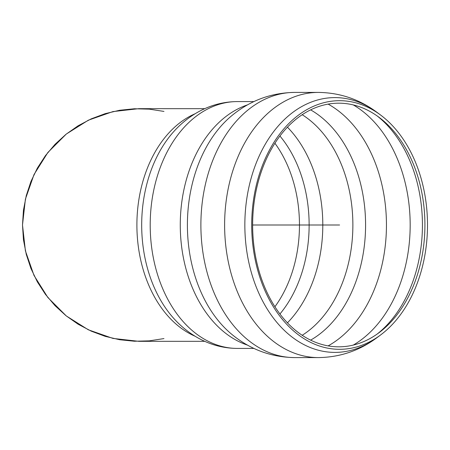 <?xml version="1.0" encoding="UTF-8"?>
<svg xmlns="http://www.w3.org/2000/svg" width="450" height="450" viewBox="0 0 450 450"><rect width="100%" height="100%" fill="white"/><g stroke="black" fill="none" stroke-linecap="round" stroke-linejoin="round"><path stroke-width="0.67" d="M252.636 225A121.821 86.141 -90 0 1 378.945 117.236A121.821 86.141 -90 0 1 424.918 225A121.821 86.141 -90 0 1 378.945 332.764A121.821 86.141 -90 0 1 252.636 225L339.598 225M251.696 225A124.312 87.902 -90 0 1 380.588 115.031A124.312 87.902 -90 0 1 427.5 225A124.312 87.902 -90 0 1 380.588 334.969A124.312 87.902 -90 0 1 251.696 225M204.739 341.325L138.825 341.325L112.939 338.411L88.352 329.805L66.296 315.945L47.88 297.529L34.02 275.473L25.414 250.886L22.5 225L25.414 199.114L34.02 174.527L47.88 152.471L66.296 134.055L88.352 120.195L112.939 111.589L138.825 108.675L204.739 108.675M163.963 111.42L149.287 109.147L134.438 108.759L119.666 110.261L105.204 113.642L91.288 118.834L78.148 125.752L65.998 134.291L55.035 144.309L45.439 155.644L37.361 168.109L30.938 181.502L26.274 195.598L23.451 210.178L22.5 225L23.451 239.822L26.274 254.402L30.938 268.498L37.361 281.891L45.439 294.356L55.035 305.691L65.998 315.709L78.148 324.248L91.288 331.166L105.204 336.358L119.666 339.739L134.438 341.241L149.287 340.853L163.963 338.58M175.95 320.777A118.884 84.066 -90 0 1 175.95 129.223C182.801 122.079 190.434 116.201 198.855 111.589C210.982 104.991 223.858 101.655 237.471 101.576A123.424 87.272 -90 0 0 150.199 225A123.424 87.272 -90 0 0 237.471 348.424C223.858 348.345 210.982 345.009 198.855 338.411C190.434 333.799 182.801 327.921 175.95 320.777M195.075 336.234A116.325 82.254 -90 0 1 136.896 225A116.325 82.254 -90 0 1 195.075 113.766M279.939 136.024A116.522 82.389 -90 0 1 279.939 313.976M274.911 143.257A113.58 80.314 -90 0 1 274.911 306.743M287.438 127.176A120.679 85.331 -90 0 1 287.438 322.824M302.186 114.716A120.679 85.331 -90 0 1 352.873 225A120.679 85.331 -90 0 1 302.186 335.284M310.624 109.867A124.144 87.784 -90 0 1 365.58 225A124.144 87.784 -90 0 1 310.624 340.132M328.129 104.113A129.836 91.806 -90 0 1 386.449 225A129.836 91.806 -90 0 1 328.129 345.887M353.278 104.918A129.836 91.806 -90 0 1 410.175 225A129.836 91.806 -90 0 1 353.278 345.082M377.117 115.909A124.903 88.318 -90 0 1 422.426 225A124.903 88.318 -90 0 1 377.117 334.091M380.588 334.969L376.931 337.697A127.395 90.079 -90 0 1 334.929 352.395A127.395 90.079 -90 0 1 244.845 225A127.395 90.079 -90 0 1 376.931 112.303L380.588 115.031M376.931 337.697C359.471 350.679 339.952 357.311 318.369 357.587A132.587 93.752 -90 0 1 224.618 225A132.587 93.752 -90 0 1 318.369 92.413C339.952 92.689 359.471 99.321 376.931 112.303M318.369 357.587L294.637 357.587A132.587 93.752 -90 0 1 200.886 225A132.587 93.752 -90 0 1 294.637 92.413L318.369 92.413M294.637 357.587C270.968 357.204 249.93 349.386 231.525 334.114A126.596 89.516 -90 0 1 231.525 115.886C249.93 100.614 270.968 92.796 294.637 92.413M247.551 345.144A123.424 87.272 -90 0 1 180.27 225A123.424 87.272 -90 0 1 247.551 104.856M253.946 101.576L237.471 101.576M253.946 348.424L237.471 348.424"/></g></svg>
